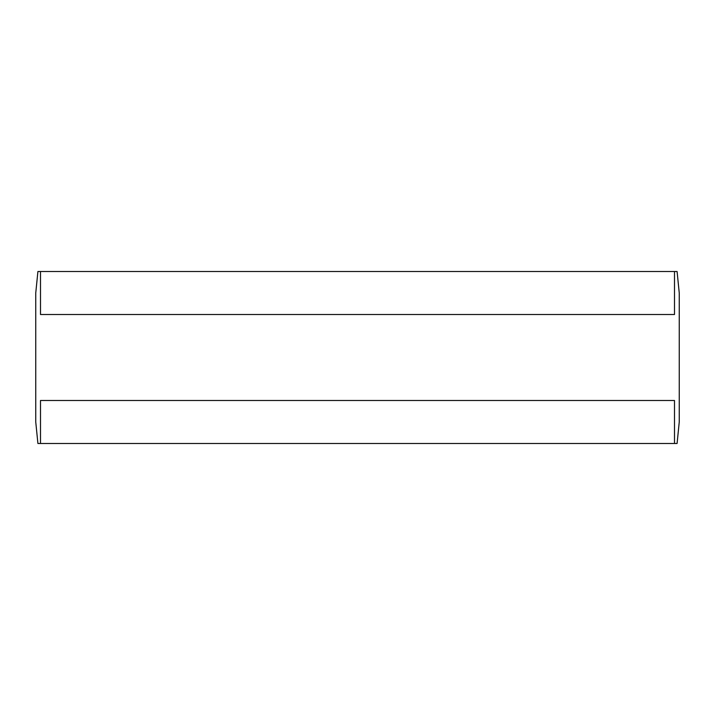 <?xml version="1.0" encoding="UTF-8"?>
<svg xmlns="http://www.w3.org/2000/svg" width="715" height="715" viewBox="0 0 715 715"><rect width="100%" height="100%" fill="white"/><g stroke="black" fill="none" stroke-linecap="round" stroke-linejoin="round"><path stroke-width="1.07" d="M40.496 443.488L40.496 400.498L674.504 400.498L674.504 443.488L37.913 443.488L35.75 421.993L35.75 293.007L37.913 271.512L674.504 271.512L674.504 314.502L40.496 314.502L40.496 271.512M674.504 271.512L677.087 271.512L679.25 293.007L679.25 421.993L677.087 443.488L674.504 443.488"/></g></svg>

